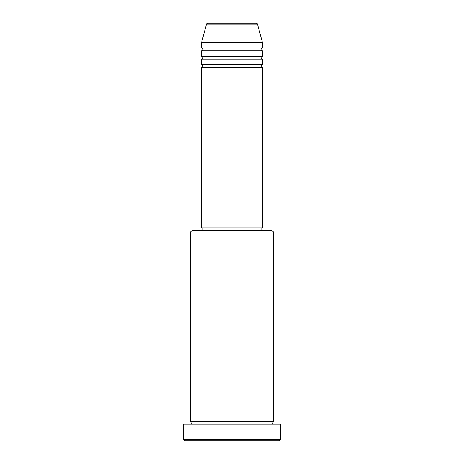 <?xml version="1.0" encoding="UTF-8"?>
<svg xmlns="http://www.w3.org/2000/svg" width="464" height="464" viewBox="0 0 464 464"><rect width="100%" height="100%" fill="white"/><g stroke="black" fill="none" stroke-linecap="round" stroke-linejoin="round"><path stroke-width="0.7" d="M257.508 24.227L206.492 24.227A1.38 1.38 0 0 1 207.826 23.2L256.174 23.2A1.38 1.38 0 0 1 257.508 24.227L262.421 42.56L201.579 42.56L201.579 48.088A1.38 1.38 0 0 1 202.959 49.474A1.38 1.38 0 0 1 201.579 50.854L201.579 56.388A1.38 1.38 0 0 1 202.959 57.768A1.38 1.38 0 0 1 201.579 59.154L201.579 64.682A1.38 1.38 0 0 1 202.959 66.068A1.38 1.38 0 0 1 201.579 67.448L201.579 227.853L262.421 227.853L262.421 67.448L201.579 67.448M262.421 42.56L262.421 48.088A1.38 1.38 0 0 0 261.041 49.474A1.38 1.38 0 0 0 262.421 50.854L262.421 56.388A1.38 1.38 0 0 0 261.041 57.768A1.38 1.38 0 0 0 262.421 59.154L262.421 64.682A1.38 1.38 0 0 0 261.041 66.068A1.38 1.38 0 0 0 262.421 67.448M190.518 232L191.899 230.62L272.101 230.62L273.482 232L190.518 232L190.518 421.44A1.38 1.38 0 0 1 191.899 422.826A1.38 1.38 0 0 1 190.518 424.206M279.015 440.8L184.985 440.8L183.605 439.42L280.395 439.42L279.015 440.8M273.482 232L273.482 421.44A1.38 1.38 0 0 0 272.101 422.826A1.38 1.38 0 0 0 273.482 424.206M262.421 59.154L201.579 59.154M262.421 64.682L201.579 64.682M202.959 227.853L202.959 230.62M261.041 227.853L261.041 230.62M273.482 421.44L190.518 421.44M280.395 439.42L280.395 424.206L183.605 424.206L183.605 439.42M206.492 24.227L201.579 42.56M262.421 48.088L201.579 48.088M262.421 50.854L201.579 50.854M262.421 56.388L201.579 56.388"/></g></svg>
